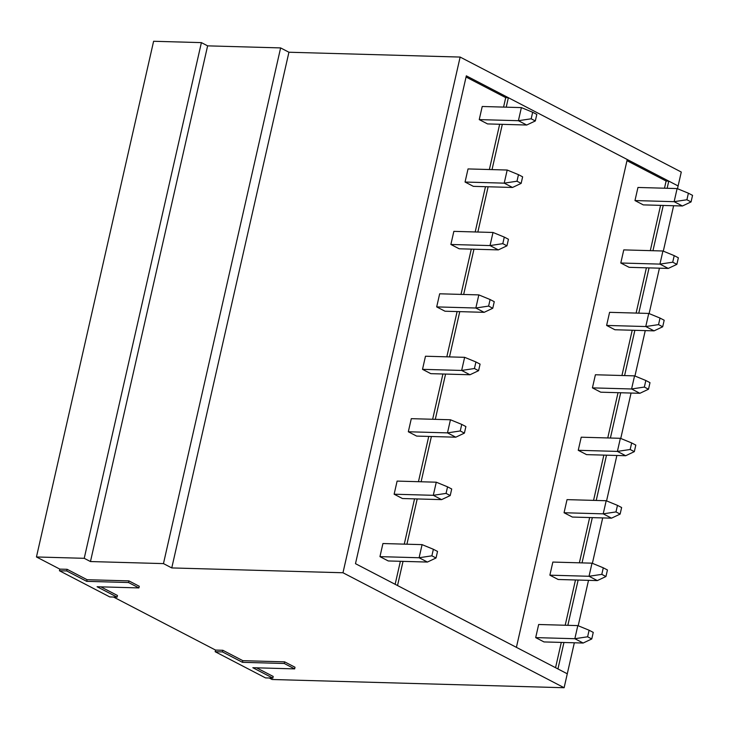 <?xml version="1.0" encoding="UTF-8"?>
<svg xmlns="http://www.w3.org/2000/svg" width="729" height="729" viewBox="0 0 729 729"><rect width="100%" height="100%" fill="white"/><g stroke="black" fill="none" stroke-linecap="round" stroke-linejoin="round"><path stroke-width="1.09" d="M269.256 677.997L272.127 679.501L564.118 687.729L567.28 673.796L355.488 563.681L466.323 75.843L678.116 185.959L681.278 172.035L460.136 57.062L342.976 572.757L171.762 567.927L163.46 563.608L90.46 561.549L84.227 558.314L36.45 556.965L59.814 569.112L59.441 570.752L66.74 570.953L86.724 581.35L128.532 582.526L138.911 587.92L97.103 586.745L117.096 597.133L109.787 596.933L59.441 570.752M564.118 687.729L342.976 572.757M36.45 556.965L153.609 41.271L201.395 42.619L84.227 558.314M201.395 42.619L207.619 45.854L90.46 561.549M207.619 45.854L280.619 47.914L163.46 563.608M280.619 47.914L288.93 52.233L171.762 567.927M288.93 52.233L460.136 57.062M215.173 651.717L265.529 677.897L272.828 678.107L252.835 667.709L294.644 668.894L284.264 663.49L242.456 662.315L222.473 651.926L215.173 651.717L215.547 650.077L222.846 650.286L222.473 651.926M113.514 597.033L215.547 650.077M59.814 569.112L67.114 569.313L66.74 570.953M67.114 569.313L87.097 579.71L86.724 581.35M87.097 579.71L128.905 580.885L128.532 582.526M128.905 580.885L139.285 586.28L138.911 587.92M100.83 586.845L117.46 595.493L117.096 597.133M222.846 650.286L242.83 660.674L242.456 662.315M242.83 660.674L284.638 661.85L284.264 663.49M284.638 661.85L295.017 667.254L294.644 668.894M256.562 667.819L273.202 676.466L272.828 678.107M591.766 638.95L593.26 632.398L589.105 630.239L587.62 636.791L591.766 638.95L583.145 643.033L543.989 641.93L535.687 637.611L538.667 624.498L577.815 625.6L574.844 638.713L535.687 637.611M583.145 643.033L574.844 638.713L587.62 636.791M589.105 630.239L577.815 625.6M436.033 557.986L437.528 551.434L433.372 549.274L431.878 555.826L436.033 557.986L427.413 562.059L388.256 560.956L379.955 556.637L382.935 543.533L422.082 544.636L419.102 557.749L379.955 556.637M427.413 562.059L419.102 557.749L431.878 555.826M433.372 549.274L422.082 544.636M620.798 263.005L623.769 249.892L662.925 250.995L659.945 264.108L620.798 263.005L629.1 267.324L668.256 268.427L659.945 264.108L672.721 262.194L676.876 264.354L678.362 257.793L674.216 255.633L672.721 262.194M592.422 387.874L595.402 374.761L634.558 375.863L631.578 388.976L592.422 387.874L600.732 392.193L639.889 393.296L631.578 388.976L644.354 387.063L648.509 389.213L649.995 382.661L645.839 380.502L644.354 387.063M564.055 512.742L567.034 499.629L606.191 500.732L603.211 513.845L564.055 512.742L572.365 517.061L611.513 518.164L603.211 513.845L615.987 511.922L620.133 514.082L621.627 507.53L617.472 505.37L615.987 511.922M667.144 188.282L668.775 181.102L666.115 181.029L626.976 160.681M666.115 181.029L664.484 188.21M660.583 205.378L650.304 250.639M646.404 267.807L636.116 313.078M632.216 330.246L621.937 375.508M618.037 392.676L607.749 437.947M603.849 455.115L593.561 500.376M589.661 517.544L579.382 562.815M575.482 579.983L565.194 625.245M561.294 642.413L555.553 667.7M549.876 575.172L552.846 562.068L592.003 563.171L589.023 576.274L549.876 575.172L558.177 579.491L597.333 580.594L589.023 576.274L601.799 574.361L605.954 576.521L607.439 569.969L603.293 567.809L601.799 574.361M578.243 450.303L581.223 437.2L620.37 438.302L617.39 451.406L578.243 450.303L586.544 454.623L625.701 455.725L617.39 451.406L630.166 449.492L634.321 451.652L635.816 445.1L631.66 442.94L630.166 449.492M606.61 325.435L609.59 312.331L648.746 313.434L645.766 326.537L606.61 325.435L614.911 329.754L654.068 330.857L645.766 326.537L658.542 324.624L662.688 326.783L664.183 320.231L660.027 318.072L658.542 324.624M634.977 200.566L637.957 187.462L677.113 188.565L674.134 201.678L634.977 200.566L643.288 204.885L682.435 205.988L674.134 201.678L686.909 199.755L691.065 201.915L692.55 195.363L688.395 193.203L686.909 199.755M465.056 182.04L468.036 168.928L507.193 170.03L504.213 183.143L465.056 182.04L473.367 186.351L512.523 187.462L504.213 183.143L516.989 181.22L521.144 183.38L522.629 176.828L518.474 174.668L516.989 181.22M436.689 306.9L439.669 293.796L478.825 294.899L475.846 308.012L436.689 306.9L445 311.219L484.147 312.331L475.846 308.012L488.621 306.089L492.777 308.249L494.262 301.697L490.107 299.537L488.621 306.089M408.322 431.768L411.302 418.665L450.449 419.767L447.478 432.88L408.322 431.768L416.623 436.088L455.78 437.19L447.478 432.88L460.254 430.957L464.4 433.117L465.895 426.565L461.739 424.406L460.254 430.957M403.028 561.376L397.533 585.542L516.405 647.352L627.241 159.514L508.368 97.704L505.716 97.631L466.05 77.019M505.716 97.631L503.566 107.09M499.666 124.258L489.378 169.529M485.478 186.697L475.19 231.959M471.289 249.127L461.01 294.398M457.11 311.565L446.822 356.827M442.922 373.995L432.643 419.266M428.743 436.434L418.455 481.696M414.555 498.864L404.267 544.135M400.367 561.303L395.145 584.303M394.134 494.207L397.114 481.094L436.27 482.197L433.29 495.31L394.134 494.207L402.444 498.527L441.601 499.629L433.29 495.31L446.066 493.396L450.221 495.556L451.707 488.995L447.551 486.835L446.066 493.396M422.51 369.339L425.481 356.226L464.637 357.328L461.657 370.441L422.51 369.339L430.812 373.658L469.968 374.761L461.657 370.441L474.433 368.528L478.589 370.687L480.074 364.126L475.928 361.967L474.433 368.528M450.877 244.47L453.857 231.357L493.004 232.469L490.025 245.573L450.877 244.47L459.179 248.789L498.335 249.892L490.025 245.573L502.8 243.659L506.956 245.819L508.45 239.258L504.295 237.098L502.8 243.659M479.245 119.602L482.224 106.489L521.381 107.6L518.401 120.704L479.245 119.602L487.555 123.921L526.702 125.023L518.401 120.704L531.177 118.791L535.323 120.95L536.817 114.389L532.662 112.239L531.177 118.791M668.775 181.102L678.116 185.959L677.487 188.72M574.334 642.778L567.28 673.796L557.94 668.94L563.945 642.486M508.368 97.704L506.218 107.172M502.317 124.34L492.029 169.602M488.129 186.77L477.85 232.041M473.95 249.209L463.662 294.47M459.762 311.638L449.483 356.909M445.574 374.077L435.295 419.339M431.395 436.507L421.107 481.778M417.207 498.937L406.928 544.208M567.845 625.318L578.133 580.056M582.034 562.888L592.322 517.617M596.222 500.449L606.501 455.188M610.401 438.02L620.689 392.749M624.589 375.581L634.868 330.319M638.777 313.151L649.056 267.88M652.956 250.721L663.244 205.45M673.623 205.742L663.308 251.15M659.435 268.181L649.12 313.588M645.256 330.611L634.941 376.018M631.068 393.049L620.753 438.457M616.88 455.479L606.564 500.887M602.701 517.909L592.385 563.326M588.513 580.348L578.197 625.755M605.954 576.521L597.333 580.594M603.293 567.809L592.003 563.171M450.221 495.556L441.601 499.629M447.551 486.835L436.27 482.197M620.133 514.082L611.513 518.164M617.472 505.37L606.191 500.732M464.4 433.117L455.78 437.19M461.739 424.406L450.449 419.767M634.321 451.652L625.701 455.725M631.66 442.94L620.37 438.302M478.589 370.687L469.968 374.761M475.928 361.967L464.637 357.328M648.509 389.213L639.889 393.296M645.839 380.502L634.558 375.863M492.777 308.249L484.147 312.331M490.107 299.537L478.825 294.899M662.688 326.783L654.068 330.857M660.027 318.072L648.746 313.434M506.956 245.819L498.335 249.892M504.295 237.098L493.004 232.469M676.876 264.354L668.256 268.427M674.216 255.633L662.925 250.995M521.144 183.38L512.523 187.462M518.474 174.668L507.193 170.03M691.065 201.915L682.435 205.988M688.395 193.203L677.113 188.565M535.323 120.95L526.702 125.023M532.662 112.239L521.381 107.6"/></g></svg>
